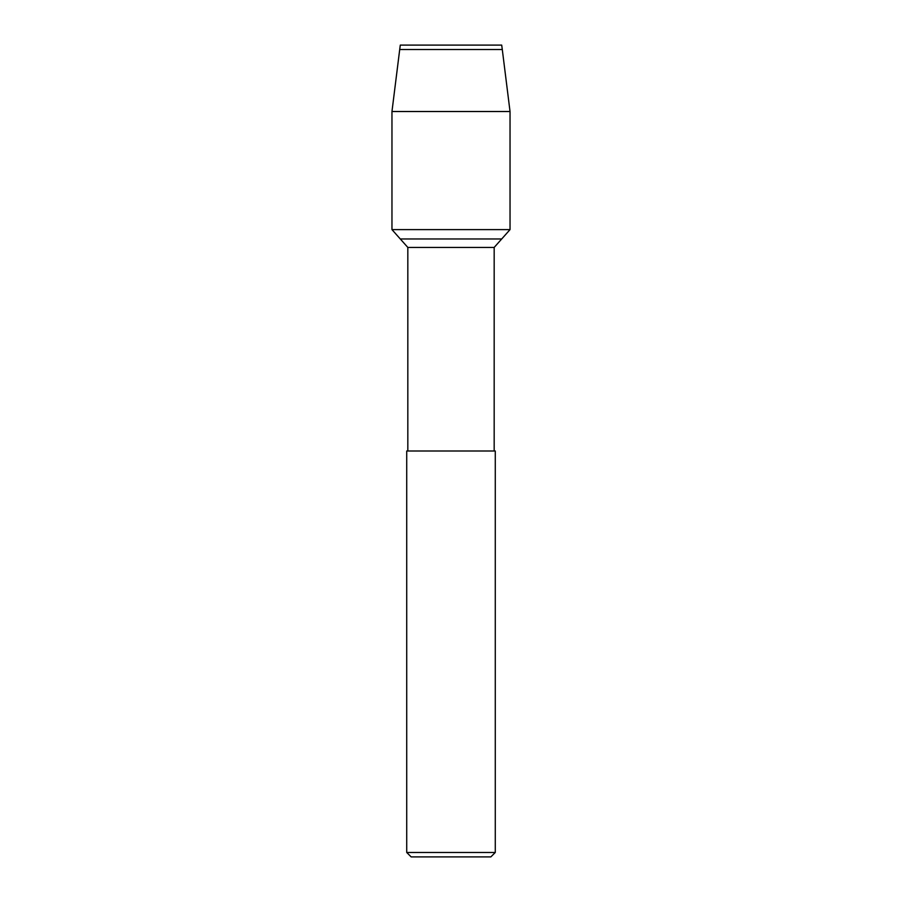 <?xml version="1.0" encoding="UTF-8"?>
<svg xmlns="http://www.w3.org/2000/svg" width="902" height="902" viewBox="0 0 902 902"><rect width="100%" height="100%" fill="white"/><g stroke="black" fill="none" stroke-linecap="round" stroke-linejoin="round"><path stroke-width="1.35" d="M400.296 45.1L501.704 45.1L400.296 45.1L399.71 49.531L400.296 45.1M407.828 451L407.828 247.43L494.172 247.43L494.172 451M406.723 852.469L411.143 856.9L490.857 856.9L495.277 852.469L495.277 451L406.723 451L406.723 852.469L495.277 852.469M407.828 247.43L400.296 238.974L501.704 238.974L494.172 247.43M400.296 238.974L391.964 229.604L510.036 229.604L501.704 238.974L400.296 238.974L391.964 229.604L391.964 111.521L399.71 49.531L502.29 49.531L501.704 45.1M391.964 229.604L391.964 111.521L510.036 111.521L502.29 49.531M391.964 111.521L399.71 49.531M510.036 229.604L510.036 111.521"/></g></svg>
